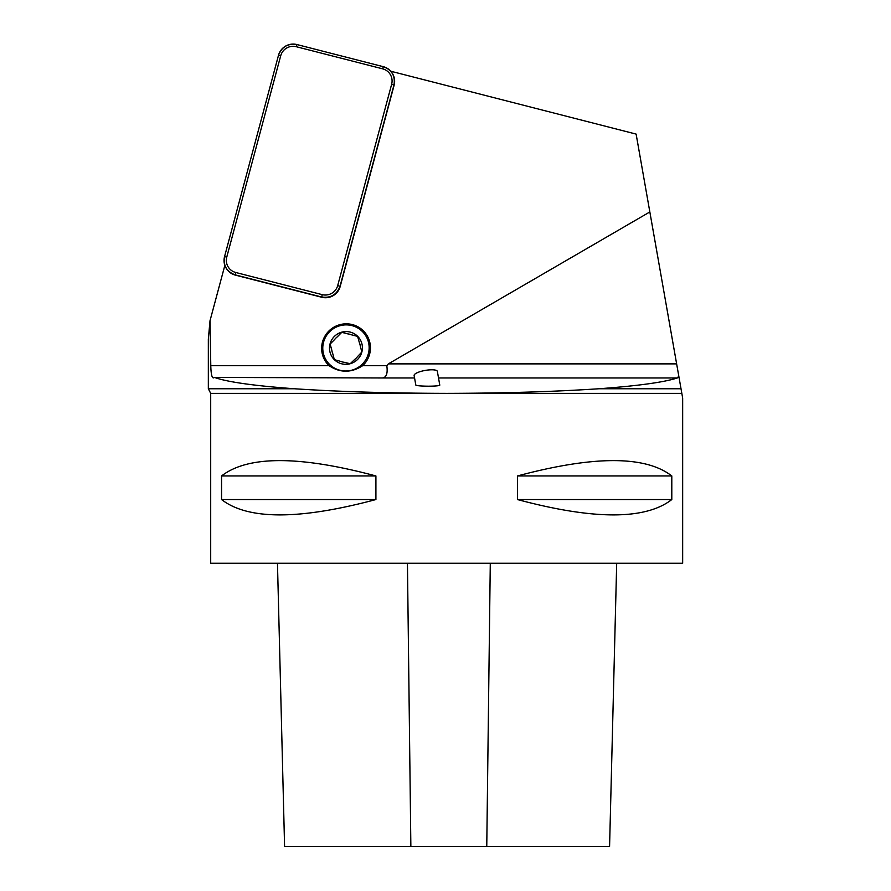 <?xml version="1.0" encoding="UTF-8"?>
<svg xmlns="http://www.w3.org/2000/svg" width="891" height="891" viewBox="0 0 891 891"><rect width="100%" height="100%" fill="white"/><g stroke="black" fill="none" stroke-linecap="round" stroke-linejoin="round"><path stroke-width="1.34" d="M681.827 393.365L446.681 393.365C502.947 393.254 553.69 391.728 598.897 388.766C637.878 385.881 664.018 382.284 677.316 377.973L678.786 376.08L682.662 398.077L682.662 563.268L210.699 563.268L210.699 393.365L446.681 393.365C390.381 393.254 339.638 391.728 294.464 388.766L208.338 388.766L210.699 393.365M221.558 499.55L221.558 475.95C247.965 455.501 299.409 455.501 375.913 475.95L375.913 499.55C299.409 520.01 247.965 520.01 221.558 499.55L375.913 499.55M517.448 499.55L517.448 475.95C593.941 455.501 645.396 455.501 671.803 475.95L671.803 499.55C645.396 520.01 593.941 520.01 517.448 499.55L671.803 499.55M425.742 370.333A11.795 3.052 -10 0 1 437.358 371.38L439.786 385.157C439.252 385.792 435.51 386.137 428.538 386.193C420.986 386.126 416.743 385.747 415.807 385.057L414.126 375.479A11.795 3.052 -10 0 1 425.742 370.333M678.786 376.08L649.84 211.947L388.365 363.873L386.805 365.655L362.715 365.655C351.31 373.028 340.084 373.028 329.035 365.655L210.788 365.655C211 374.198 211.969 378.274 213.695 377.884L214.508 377.428C227.071 381.961 253.723 385.747 294.464 388.766M386.805 365.655C387.886 373.485 386.382 377.595 382.295 377.973L214.508 377.428M649.84 211.947L636.118 134.096L390.781 71.235M598.897 388.766L681.025 388.766M210.788 365.655L210.02 320.715L208.338 339.193L208.338 388.766M210.02 320.715L224.855 265.362M362.715 365.655A24.458 24.191 -30.2 0 0 363.595 331.073A24.458 24.191 -30.2 0 0 328.824 331.073A24.458 24.191 -30.2 0 0 329.035 365.655M226.036 267.946L226.18 268.202A15.102 14.935 -30.2 0 0 235.358 275.119L321.751 297.26A15.102 14.935 -30.2 0 0 340.195 286.479L394.134 85.168A15.102 14.935 -30.2 0 0 392.641 73.864L392.497 73.608A15.102 14.935 149.8 0 1 393.989 84.923L340.05 286.223A15.102 14.935 149.8 0 1 321.606 297.004L235.213 274.874A15.102 14.935 149.8 0 1 224.543 256.63L278.482 55.331A15.102 14.935 149.8 0 1 296.926 44.55L383.319 66.691A15.102 14.935 149.8 0 1 392.497 73.608M277.469 563.268L284.585 846.45L609.578 846.45L616.695 563.268M671.803 475.95L517.448 475.95M375.913 475.95L221.558 475.95M334.671 339.471L330.138 344.026L334.671 339.471A14.412 14.256 -30.2 0 1 337.244 336.887L341.687 332.176L347.958 333.913L341.776 332.332L337.244 336.887M334.325 359.641L340.607 361.378A14.412 14.256 -30.2 0 0 344.126 362.281L350.23 363.717A16.506 16.328 149.8 0 1 334.325 359.641L332.755 353.66L334.325 359.641A16.506 16.328 149.8 0 1 341.687 332.176L341.776 332.332M341.687 332.176A16.506 16.328 149.8 0 1 357.581 336.252L359.34 342.545A14.412 14.256 -30.2 0 1 360.287 346.042L361.857 352.023A16.506 16.328 149.8 0 1 350.23 363.717L354.841 359.318A14.412 14.256 -30.2 0 0 357.425 356.723L361.857 352.023A16.506 16.328 149.8 0 0 357.581 336.252L351.488 334.816A14.412 14.256 -30.2 0 0 347.958 333.913M330.049 343.87L331.808 350.163L330.138 344.026M361.802 364.631A23.255 22.999 -30.2 0 0 359.663 329.213A23.255 22.999 -30.2 0 0 325.048 338.179A23.255 22.999 -30.2 0 0 361.802 364.631M357.625 336.397L351.488 334.816M331.808 350.163A14.412 14.256 -30.2 0 0 332.755 353.66M337.711 285.532L391.65 84.233A12.741 12.608 -30.2 0 0 382.651 68.841L296.257 46.711A12.741 12.608 -30.2 0 0 280.698 55.799L226.76 257.109A12.741 12.608 -30.2 0 0 235.747 272.49L322.152 294.631A12.741 12.608 -30.2 0 0 337.711 285.532L340.195 286.479M235.747 272.49L235.213 274.874C226.682 271.699 223.129 265.618 224.543 256.63L278.482 55.331C281.756 46.822 287.904 43.225 296.926 44.55L383.319 66.691C391.851 69.854 395.404 75.935 393.989 84.923L340.05 286.223C336.776 294.743 330.628 298.329 321.606 297.004L235.358 275.119M388.365 363.873L676.637 363.873M677.316 377.973L438.528 377.973M414.56 377.973L382.295 377.973M490.284 563.268L486.764 846.45M407.443 563.268L410.862 846.45M321.751 297.26L322.152 294.631M394.134 85.168L391.65 84.233M280.698 55.799L278.482 55.331M296.926 44.55L296.257 46.711M383.319 66.691L382.651 68.841M226.76 257.109L224.543 256.63"/></g></svg>
